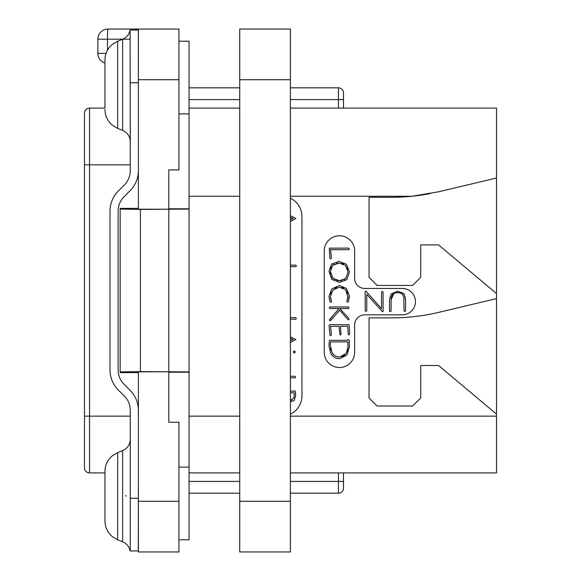 <?xml version="1.0" encoding="UTF-8"?>
<svg xmlns="http://www.w3.org/2000/svg" width="581" height="581" viewBox="0 0 581 581"><rect width="100%" height="100%" fill="white"/><g stroke="black" fill="none" stroke-linecap="round" stroke-linejoin="round"><path stroke-width="0.87" d="M429.969 193.647A202.675 202.675 0 0 1 412.082 196.255L438.764 191.759L496.515 178.018L496.515 108.095L290.398 108.095M239.728 108.095L189.065 108.095M290.398 87.825L338.433 87.825A5.069 5.069 0 0 1 343.502 92.895L343.502 108.095M239.728 87.825L189.065 87.825M343.502 472.905L343.502 488.105A5.069 5.069 0 0 1 338.433 493.175L290.398 493.175M496.515 178.018L496.515 472.905L290.398 472.905M239.728 472.905L189.065 472.905M290.398 196.255L412.082 196.255A202.675 202.675 0 0 1 391.834 197.271L369.037 197.271L369.037 277.326L377.142 285.431L412.612 285.431L420.717 277.326L420.717 244.899L438.546 244.899L496.515 293.543M496.515 414.13L438.546 365.493L420.717 365.493L420.717 397.92L412.612 406.025L377.142 406.025L369.037 397.92L369.037 317.858L391.834 317.858A202.675 202.675 0 0 0 438.764 312.353L496.515 298.605M290.398 198.223A20.27 20.27 0 0 1 301.953 216.524L301.953 395.893A20.27 20.27 0 0 1 290.398 414.188M364.781 314.822A10.131 10.131 0 0 0 354.65 324.953L354.65 352.318A15.2 15.2 0 0 1 339.449 367.519A15.2 15.2 0 0 1 324.249 352.318L324.249 250.977A15.2 15.2 0 0 1 339.449 235.777A15.2 15.2 0 0 1 354.65 250.977L354.65 278.343A10.131 10.131 0 0 0 364.781 288.474L402.277 288.474A13.174 13.174 0 0 1 415.451 301.648A13.174 13.174 0 0 1 402.277 314.822L364.781 314.822M290.398 221.39L295.874 218.441L290.398 215.704M290.398 217.243L293.049 218.441L290.398 219.691M290.398 266.65L295.954 266.65L296.404 265.982L295.729 265.132L290.398 265.132M290.398 319.201L295.896 319.201L296.375 318.562L295.787 317.654L290.398 317.654M290.398 342.492L295.874 339.544L290.398 336.806M290.398 338.345L293.049 339.544L290.398 340.793M294.298 353.095L295.373 351.948L294.298 350.83L293.209 351.948L294.298 353.095M290.398 377.846L295.054 377.846L295.613 377.171L294.995 376.27L290.398 376.27M290.398 401.987L294.262 400.36L295.642 395.646L295.279 391.463L294.727 390.693L293.935 391.224L290.398 391.224M290.398 392.8L294.109 392.8L294.269 395.516L293.717 398.239L290.398 400.338M294.109 392.8L294.182 393.519M294.24 394.434L294.269 395.516M294.008 397.448L293.717 398.239M291.916 400.113L290.631 400.345M403.853 297.501L404.013 311.024L404.746 311.496L405.589 310.937L405.589 299.106L403.94 293.608L397.731 291.154L391.166 293.913L389.51 299.578L389.51 311.22L390.221 311.721L391.086 311.111L391.086 299.876L393.969 293.398M395.567 292.795L399.525 292.773M401.151 293.354L402.844 294.865M330.756 299.346L330.48 298.031M330.654 294.276L331.446 292.163M334.692 288.496L336.842 287.493M341.664 287.435L343.712 288.278M346.93 291.531L347.772 293.666M347.351 299.818L346.799 301.416L347.707 302.178L348.346 301.619L349.464 296.165L346.487 288.481L339.311 285.474L331.744 288.968L328.955 296.637L329.979 301.735L330.691 302.265L331.257 302.018L331.548 301.445L330.386 296.637L332.79 290.188L339.311 287.152L345.542 289.701L348.041 297M347.954 297.842L347.591 299.2M332.608 316.151L329.311 320.022L329.986 320.799L330.574 320.61L339.696 310.196L347.816 319.405L348.375 319.884L348.861 319.565L348.723 318.337L339.87 308.547L348.375 308.547L349.05 307.719L348.462 306.979L329.725 306.979L329.253 307.792L329.899 308.547L339.137 308.547L335.738 312.556M349.668 333.748L349.079 324.924L348.622 324.409L347.787 324.808L329.601 324.663L329.086 325.28L329.87 334.961L330.429 335.578L331.388 335.063L330.574 326.384L338.963 326.384L340.023 335.048L341.04 334.445L340.43 326.384L347.728 326.384L348.208 334.249L348.76 334.874L349.392 334.663L349.668 333.748M391.086 299.876C391.064 295.075 393.228 292.642 397.586 292.584C401.885 292.628 404.027 294.945 404.013 299.549M365.188 291.539L365.188 310.937L365.87 311.409L366.764 310.82L366.764 294.378L382.588 311.779L383.09 311.336L383.09 291.96L382.487 291.401L381.514 292.069L381.514 308.656L366.132 291.415L365.572 291.066L365.188 291.539M330.371 258.865L331.417 258.291L330.604 249.67L348.76 249.67L349.319 248.995L348.709 248.094L329.296 248.152L329.87 258.247L330.371 258.865M339.464 282.41L346.741 279.686L349.493 271.966L346.465 264.239L338.912 261.414L331.577 264.137L328.955 271.211L331.744 279.388L339.464 282.41M341.933 280.478L339.457 280.732L332.79 278.226L330.386 271.327L332.659 265.35L339.006 263.077L345.448 265.43L348.063 271.966L345.702 278.473L339.457 280.732L336.806 280.449M334.576 279.599L331.468 276.382M330.654 274.065L330.386 271.327M330.647 268.952L331.417 266.969M332.659 265.35L334.373 264.101M336.493 263.331L339.006 263.077M341.526 263.353L343.654 264.144M346.886 267.231L347.758 269.388M348.063 271.966L345.702 278.473L344.017 279.715M348.063 296.165L347.082 300.471M339.137 308.547L329.703 319.31M339.87 358.622L346.915 355.027L349.406 346.748L349.108 341.911L349.609 341.352L348.665 339.587L347.387 339.921L347.445 340.321L329.369 340.321L328.955 345.746L330.683 353.139C332.55 356.792 335.615 358.622 339.87 358.622M339.783 356.952C336.188 356.937 333.588 355.434 331.983 352.442L330.313 345.419L330.633 341.897L347.816 341.897L348.063 346.908L346.232 353.342L339.783 356.952M337.249 356.654L336.464 356.422M335.135 355.804L333.4 354.417M331.076 350.35L330.509 348.026M330.313 345.419L330.371 344.315M330.48 343.139L330.633 341.897M347.816 341.897L347.939 343.4M348.041 345.448L348.063 346.908M347.852 349.246L347.242 351.367M344.947 354.933L343.473 356.044M343.298 356.138L341.737 356.727M178.926 41.207L189.065 41.207L189.065 539.793L178.926 539.793M178.926 501.28L178.926 551.95L138.394 551.95L138.394 371.796L168.795 371.796L168.795 422.242L178.926 422.242L178.926 501.28L138.394 501.28M168.795 372.203L189.065 372.203M178.926 467.109L189.065 467.109M189.065 371.927L140.42 371.571L120.151 371.927L120.151 372.632L138.394 372.632M138.394 79.72L138.394 29.05L178.926 29.05L178.926 169.906L168.795 169.906L168.795 209.204L138.394 209.204L138.394 79.72L178.926 79.72M140.42 371.571L140.42 209.429L120.151 209.073L120.151 208.368L138.394 208.368M168.795 208.797L189.065 208.797M140.42 209.429L189.065 209.073M106.069 53.372L97.855 53.372A10.131 10.131 0 0 0 104.95 63.038A10.131 10.131 0 0 1 97.855 53.372L97.855 39.181A10.131 10.131 0 0 1 107.993 29.05L138.394 29.05M97.855 39.181L130.209 39.181M178.926 113.891L189.065 113.891M120.151 209.073L120.151 371.927M104.95 108.095L89.547 108.095A5.069 5.069 0 0 0 84.485 113.157A5.069 5.069 0 0 1 89.547 108.095L89.547 472.905A5.069 5.069 0 0 1 84.485 467.843L84.485 113.157M104.95 472.905L89.547 472.905M125.656 495.426L126.113 496.225M138.394 410.368A28.375 28.375 0 0 0 130.079 390.301L124.058 384.281A20.27 20.27 0 0 1 118.125 369.952L118.125 211.048A20.27 20.27 0 0 1 124.058 196.719L130.079 190.699A28.375 28.375 0 0 0 138.394 170.632M138.351 30.067L138.394 100.288M130.289 480.727L130.289 410.368A20.27 20.27 0 0 0 124.349 396.031L118.328 390.011A28.375 28.375 0 0 1 110.02 369.952L110.02 211.048A28.375 28.375 0 0 1 118.328 190.989L124.349 184.969A20.27 20.27 0 0 0 130.289 170.632L130.1 30.067L138.278 30.067L130.1 30.067C129.178 34.388 126.694 37.438 122.642 39.203L122.642 130.369C127.486 132.577 130.035 136.339 130.289 141.662L130.289 125.445M138.394 480.712L138.285 550.933L130.289 550.941L130.289 480.719M104.95 521.004C105.081 527.352 107.572 532.588 112.409 536.706L117.689 539.822L112.409 536.706C107.572 532.588 105.081 527.352 104.95 521.004L104.95 471.431C105.067 465.265 107.434 460.13 112.039 456.027L117.689 452.614L117.689 539.822L122.642 541.797L122.642 450.631C127.486 448.423 130.035 444.661 130.289 439.338L130.289 455.555M104.95 107.892L104.95 59.996C105.081 53.648 107.572 48.412 112.409 44.294L117.689 41.178L122.642 39.203M138.278 550.933L130.1 550.933L138.394 550.941M104.95 471.431L104.95 473.108M104.95 496.218L104.95 519.32M239.728 493.175L189.065 493.175M338.433 472.905L338.433 481.417L343.502 481.417L343.502 488.105A5.069 5.069 0 0 1 338.433 493.175L338.433 481.417L290.398 481.417M239.728 79.72L239.728 29.05L290.398 29.05L290.398 551.95L239.728 551.95L239.728 79.72L290.398 79.72M343.502 99.583L338.433 99.583L338.433 108.095M338.433 87.825L338.433 99.583L290.398 99.583M239.728 99.583L189.065 99.583M239.728 481.417L189.065 481.417M496.515 416.156L290.398 416.156M239.728 416.156L189.065 416.156M189.065 196.255L239.728 196.255M107.485 50.184L107.485 39.181A10.131 0.508 -90 0 1 107.993 29.05M168.795 209.429L168.795 371.571M84.485 416.156L130.289 416.156M84.485 164.844L130.289 164.844M130.1 82.756L138.285 82.756M130.1 498.244L138.285 498.244M104.95 109.569C105.081 115.924 107.572 121.16 112.409 125.278L117.689 128.386L117.689 41.178M239.728 501.28L290.398 501.28M117.689 128.386L122.642 130.369M122.642 541.797C126.694 543.562 129.178 546.612 130.093 550.933M117.689 452.614L122.642 450.631"/></g></svg>
